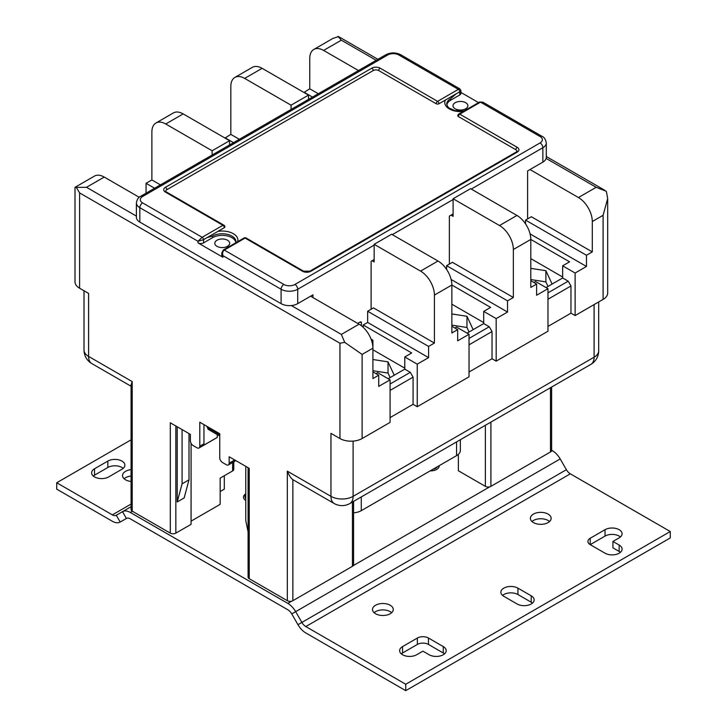 <?xml version="1.0" encoding="UTF-8"?>
<svg xmlns="http://www.w3.org/2000/svg" width="727" height="727" viewBox="0 0 727 727"><rect width="100%" height="100%" fill="white"/><g stroke="black" fill="none" stroke-linecap="round" stroke-linejoin="round"><path stroke-width="1.09" d="M374.16 259.512L371.115 261.266L371.115 309.248M361.419 325.787L361.419 322.833A1.963 1.127 -60 0 0 361.019 321.943A1.963 1.127 -60 0 0 360.038 322.034L357.684 323.397M312.946 297.57L312.946 294.853L297.716 303.65A11.75 6.788 180 0 1 281.095 303.65L139.829 222.089A11.75 6.788 180 0 1 136.394 217.291L136.394 202.897A11.75 6.788 0 0 0 139.829 207.695L197.998 241.282L202.151 237.284L142.601 202.897A7.833 4.526 0 0 1 142.601 196.499A3.917 2.263 -120 0 0 140.647 196.308L385.773 54.779A3.917 2.263 60 0 1 387.736 54.97L142.601 196.499M527.611 218.891L527.611 170.918L542.851 162.121A11.75 6.788 180 0 0 546.295 157.323L546.295 142.928C545.604 139.33 544.187 137.13 542.042 136.34A3.917 2.263 120 0 0 540.079 136.531A7.833 4.526 0 0 1 540.079 142.928A3.917 2.263 60 0 1 542.851 147.726L542.851 162.121M449.368 264.065L449.368 216.092L453.103 213.929M478.566 102.616L460.9 92.42M540.079 142.928L294.944 284.457A7.833 4.526 0 0 1 283.866 284.457L224.316 250.07C222.716 251.278 222.253 253.15 222.925 255.668L221.78 252.941L221.78 255.668A3.917 2.263 180 0 0 222.925 257.267L197.998 242.882A3.917 2.263 180 0 0 203.542 242.882L203.542 239.683L197.998 241.282L197.998 242.882M387.736 54.97A7.833 4.526 0 0 1 398.814 54.97L458.364 89.357L437.59 101.353L380.121 68.165A5.88 3.39 180 0 0 371.806 68.165L165.456 187.302A5.88 3.39 180 0 0 165.456 192.101A1.963 1.127 -60 0 1 166.438 192.01L165.692 191.301A3.917 2.263 0 0 1 166.837 189.702L373.196 70.564A3.917 2.263 0 0 1 378.731 70.564L436.209 103.752A1.963 1.127 180 0 0 438.981 103.752L459.755 91.756L459.755 94.955L450.749 100.153A13.713 7.915 0 0 0 446.814 104.879M207.177 237.575L224.316 227.687A1.963 1.127 180 0 0 224.888 226.888A1.963 1.963 0 0 0 223.907 225.188A1.963 1.127 120 0 0 222.925 225.288L202.151 237.284A1.963 1.127 -120 0 1 203.542 239.683L207.177 237.575L212.538 236.084A13.713 7.915 180 0 1 231.931 236.084A13.713 7.915 180 0 1 235.948 241.682L235.748 242.809M244.108 237.983A1.963 1.127 60 0 1 245.09 238.083A1.963 1.127 -60 0 1 246.071 237.983A1.963 1.963 0 0 0 244.108 237.983L223.334 249.979A1.963 1.127 -120 0 1 224.316 250.07L245.09 238.083L302.559 271.262A5.88 3.39 180 0 0 310.874 271.262L517.224 152.125A1.963 1.127 60 0 0 516.252 152.025L516.988 151.325A3.917 2.263 0 0 0 515.843 149.726L458.364 116.538A1.963 1.127 180 0 1 457.792 115.747A1.963 1.963 0 0 1 458.773 114.048L479.547 102.053A1.963 1.127 60 0 1 480.529 102.153L540.079 136.531M235.866 242.409A13.713 7.915 0 0 0 231.931 237.684A13.713 7.915 0 0 0 212.538 237.684L203.542 242.882M464.108 110.967L454.82 110.577L449.222 108.114L447.623 106.56L446.732 104.152A13.713 7.915 180 0 1 450.749 98.554L456.111 93.856M458.364 89.357L459.918 88.93L460.9 90.621L459.755 91.756A1.963 1.127 60 0 0 458.364 89.357M460.9 90.621L460.9 93.356A3.917 2.263 180 0 1 459.755 94.955M465.707 102.707A7.443 4.298 180 0 1 467.888 105.751A7.443 4.298 180 0 1 463.29 109.722A7.443 4.298 180 0 1 455.184 108.786A7.443 4.298 180 0 1 453.003 105.751A7.443 4.298 180 0 1 457.601 101.78A7.443 4.298 180 0 1 465.707 102.707M542.042 136.34L482.892 102.189L480.529 102.153L459.755 114.148A1.963 1.127 -120 0 0 458.773 114.048M227.496 240.237A7.443 4.298 180 0 1 229.677 243.281A7.443 4.298 180 0 1 225.088 247.244A7.443 4.298 180 0 1 216.973 246.317A7.443 4.298 180 0 1 214.792 243.281A7.443 4.298 180 0 1 219.39 239.31A7.443 4.298 180 0 1 227.496 240.237M460.355 439.735L460.355 450.377A12.922 7.461 180 0 1 456.565 455.647L361.283 510.663A12.922 7.461 180 0 1 353.567 512.799M132.214 511.145L132.214 381.611L131.069 384.81L131.069 509.545A3.917 2.263 180 0 0 132.214 511.145L170.3 533.127A3.917 2.263 180 0 0 175.843 533.127L175.843 425.986M224.316 475.722L224.316 489.153L220.163 491.552M191.074 443.297L191.074 524.34L175.843 533.127M233.767 461.827L233.767 469.324A3.917 2.263 180 0 1 232.622 470.923L220.163 478.121L220.163 504.347L191.074 521.141M217.255 434.582L217.255 437.418A3.917 2.263 60 0 1 216.991 437.618A3.917 2.263 60 0 1 216.701 437.736M248.098 467.697L248.098 577.111A3.917 2.263 180 0 0 249.243 578.71L249.243 468.361L229.159 456.765L229.159 463.163A3.917 2.263 -120 0 1 228.351 464.962A3.917 2.263 -120 0 1 226.388 464.762L222.517 462.526A3.917 2.263 -120 0 1 219.745 457.728L219.745 433.737L199.798 422.223L199.798 446.214A3.917 2.263 -120 0 1 198.989 448.005A3.917 2.263 -120 0 1 197.026 447.814L193.155 445.578A3.917 2.263 -120 0 1 190.383 440.78L190.383 434.382L170.3 422.787L170.3 533.127M203.951 424.623L203.951 443.815A3.917 2.263 60 0 1 203.406 445.415L217.255 437.418M248.098 531.955L245.781 520.641L245.781 466.361M249.243 578.71L287.329 600.693A3.917 2.263 180 0 0 292.872 600.693L352.422 566.315A3.917 2.263 180 0 0 353.567 564.715L353.567 501.385M310.593 296.207L359.065 324.197A19.584 11.305 60 0 1 372.915 348.188L372.915 378.567L378.731 375.214L378.731 386.4L390.09 379.848L390.09 422.387L362.119 438.535A15.667 9.042 180 0 1 339.954 438.535L330.958 433.337L330.958 496.35A15.667 9.042 120 0 0 334.202 503.52L293.344 479.929A15.667 9.042 -60 0 1 292.872 479.62C291.073 478.52 289.228 475.703 287.329 471.16L287.329 600.693M132.214 381.611L88.594 356.421A15.667 9.042 180 0 1 84.005 350.023A15.667 15.667 0 0 0 91.838 363.591A15.667 9.042 -60 0 1 88.594 356.421L88.594 293.408L79.588 288.219A15.667 9.042 180 0 1 74.999 281.822L74.999 187.412L76.326 187.402L79.588 192.9L339.954 343.226L344.716 342.353L362.119 354.422L372.915 348.188L372.915 340.191L371.688 340.899M344.716 342.353L341.345 334.429L291.309 305.54M139.239 197.281L104.243 177.07A19.584 11.305 60 0 0 94.446 176.098L75.09 187.275M136.394 216.101L86.513 187.302L76.326 187.402M377.922 59.314L338.6 36.614L333.057 38.34M337.964 36.35L341.345 40.185L376.204 60.305M358.475 70.546L323.615 50.417A19.584 11.305 -120 0 0 313.819 49.445A19.584 11.305 -120 0 0 309.766 58.414L309.766 88.794L303.95 92.474M529.974 169.555L578.447 197.544A19.584 11.305 -120 0 1 592.296 221.526L603.092 215.292L607.681 198.607L606.354 191.301L596.167 187.302L578.447 197.544M607.681 198.78L607.681 293.017A15.667 9.042 180 0 1 603.092 299.406L575.121 315.563L575.121 273.025L562.653 265.828L569.577 261.829L530.801 239.437L530.801 287.419L536.617 284.057L536.617 295.253L547.976 288.692L547.976 331.23L496.177 361.137L496.177 318.599L507.537 312.047L451.131 279.477M372.088 260.711L374.16 261.911L374.16 244.317L391.617 234.239L438.008 261.029A19.584 11.305 60 0 1 451.858 285.011L451.858 332.993L457.674 329.631L457.674 340.827L469.033 334.275L469.033 376.813L417.234 406.711L413.081 404.312L390.09 417.589M496.177 361.137L492.025 358.738L469.033 372.015M547.976 326.432L570.968 313.164L575.121 315.563M551.611 387.046L551.611 450.377A3.917 2.263 180 0 1 550.466 451.976L490.916 486.354A3.917 2.263 180 0 1 485.372 486.354L458.364 470.76L458.364 454.348M548.004 286.438L545.895 281.894L530.801 279.559M562.653 277.023L530.801 258.63M530.801 268.363L545.895 270.698L552.102 284.075M516.952 215.456L470.56 188.666L453.103 198.744L499.504 225.524A19.584 11.305 -120 0 1 513.353 249.515L530.801 239.437A19.584 11.305 60 0 0 516.952 215.456L499.504 225.524M513.353 297.488L507.537 300.851L446.596 265.664L452.412 262.311L513.353 297.488L513.353 249.515M451.031 215.128L453.103 216.328L453.103 198.744M507.537 300.851L507.537 312.047M530.801 280.695L536.617 284.057M533.845 282.458L535.508 281.494L547.976 288.692M562.653 265.828L562.653 277.978L546.032 287.574M547.976 292.854L568.196 281.176L562.653 277.978M570.968 313.164L570.968 285.975L547.976 299.251M568.196 281.176L570.968 285.975M575.121 273.025L586.471 266.464L530.074 233.903M592.296 221.526L592.296 251.915L586.471 255.268L586.471 266.464M586.471 255.268L525.539 220.09L531.355 216.728L592.296 251.915M525.539 220.09L525.539 223.852M308.521 99.39L308.521 95.11L291.064 105.188L291.064 109.459M291.064 105.188L244.672 78.398A19.584 11.305 -120 0 0 234.876 77.435A19.584 11.305 -120 0 0 230.822 86.395L230.822 134.377L225.006 138.048M239.374 139.311L230.822 134.377M234.876 77.435L252.333 67.357A19.584 11.305 60 0 1 262.12 68.329L308.521 95.11M225.006 137.73L233.549 142.665M154.615 188.248L146.063 183.313L151.879 179.951L151.879 131.978A19.584 11.305 -120 0 1 155.941 123.008L173.389 112.93A19.584 11.305 60 0 1 183.177 113.903L229.578 140.693L212.13 150.762L165.729 123.981A19.584 11.305 -120 0 0 155.941 123.008M146.063 183.313L146.063 193.173M212.13 155.033L212.13 150.762M151.879 179.951L160.431 184.885M229.578 140.693L229.578 144.964M434.41 343.062L373.469 307.885L367.653 311.247L428.594 346.425L434.41 343.062L434.41 295.089A19.584 11.305 -120 0 0 420.56 271.098L374.16 244.317M417.234 406.711L417.234 364.172L428.594 357.62L428.594 346.425M309.766 88.794L318.308 93.728M303.95 92.156L312.492 97.091M483.709 322.597L451.858 304.204M451.858 313.946L466.961 316.281L473.159 329.649M469.033 334.275L456.565 327.077L454.902 328.031M496.177 318.599L483.709 311.401L490.634 307.403L451.858 285.02L434.41 295.089M483.709 311.401L483.709 323.56L467.097 333.148M469.033 338.428L489.253 326.759L483.709 323.56M492.025 358.738L492.025 331.548L489.253 326.759M469.033 344.825L492.025 331.548M446.596 265.664L446.596 269.426M457.674 329.631L451.858 326.278M469.06 332.012L466.961 327.477L451.858 325.142M466.961 316.281L466.961 327.477M367.653 311.247L367.653 322.434L363.227 324.996L411.7 352.977L404.775 356.975L404.775 369.134L410.31 372.333L413.081 377.131L413.081 404.312M404.775 356.975L417.234 364.172M388.154 378.731L404.775 369.134M410.31 372.333L390.09 384.001M390.09 379.848L377.622 372.651L375.968 373.614M378.731 375.214L372.915 371.851M372.915 349.787L404.775 368.171M372.915 359.52L388.018 361.855L394.225 375.223M363.227 324.996L363.227 327.332M371.061 339.118L372.915 340.191M367.653 322.434L428.594 357.62M388.018 361.855L388.018 373.051L372.915 370.715M390.126 377.586L388.018 373.051M390.09 390.399L413.081 377.131M545.895 270.698L545.895 281.894M189.002 433.583L189.002 479.856L184.149 497.95L177.224 501.948L177.224 426.785M177.224 501.948L182.077 483.855L182.077 429.584M189.002 479.856L182.077 483.855M551.611 450.24L552.356 450.667A15.667 9.042 60 0 1 560.19 458.937L566.406 469.697A7.833 4.526 -120 0 0 570.322 473.831L670.267 531.528L405.739 684.252L305.794 626.556A7.833 4.526 60 0 1 301.878 622.421L295.671 611.661A15.667 9.042 -120 0 0 287.837 603.392L130.324 512.453A15.667 9.042 -120 0 0 122.49 511.672L116.275 515.261A7.833 4.526 60 0 1 112.358 514.87L56.733 482.755L131.069 439.844M107.841 461.091A9.987 5.771 180 0 1 121.963 461.091A9.987 5.771 180 0 1 124.89 465.171A9.987 5.771 180 0 1 121.963 469.242L108.668 476.921A9.987 5.771 180 0 1 94.546 476.921A9.987 5.771 180 0 1 91.62 472.841A9.987 5.771 180 0 1 94.546 468.761L107.841 461.091L107.841 467.488L94.546 475.158A9.987 5.771 0 0 0 93.292 476.04M131.069 481.456A10.378 5.989 180 0 1 125.571 479.802A10.378 5.989 180 0 1 122.527 475.558A10.378 5.989 180 0 1 131.069 469.66M122.49 511.672L131.069 506.719L122.49 511.672L126.407 518.46L120.191 522.041A15.667 9.042 -120 0 1 112.358 521.268L56.733 489.153L56.733 482.755M123.217 468.361A9.987 5.771 0 0 0 121.963 467.488A9.987 5.771 0 0 0 107.841 467.488M131.069 476.058A10.378 5.989 0 0 0 124.126 478.757M116.275 515.261L120.191 522.041L126.407 518.46A7.833 4.526 60 0 1 130.324 518.851L287.837 609.78A7.833 4.526 60 0 1 291.754 613.915L560.19 458.937M566.406 469.697L297.961 624.675L291.754 613.915M297.961 624.675A15.667 9.042 -120 0 0 305.794 632.944L405.739 690.65L405.739 684.252M517.924 588.143L531.219 595.822A9.987 5.771 180 0 1 534.145 599.893A9.987 5.771 180 0 1 527.975 605.227A9.987 5.771 180 0 1 517.088 603.973L503.793 596.294A9.987 5.771 180 0 1 500.867 592.223A9.987 5.771 180 0 1 507.037 586.889A9.987 5.771 180 0 1 517.924 588.143L517.924 594.541A9.987 5.771 0 0 0 502.548 595.422M390.226 605.255A10.378 5.989 180 0 1 393.271 609.49A10.378 5.989 180 0 1 386.864 615.033A10.378 5.989 180 0 1 375.55 613.733A10.378 5.989 180 0 1 372.506 609.49A10.378 5.989 180 0 1 378.912 603.955A10.378 5.989 180 0 1 390.226 605.255M402.558 654.745A9.987 5.771 180 0 1 399.632 650.674A9.987 5.771 180 0 1 402.558 646.594L417.371 638.033A7.833 4.526 180 0 1 428.457 638.033L443.27 646.594A9.987 5.771 180 0 1 446.196 650.674A9.987 5.771 180 0 1 440.035 655.999A9.987 5.771 180 0 1 429.148 654.745L422.914 651.147L416.68 654.745A9.987 5.771 180 0 1 402.558 654.745M548.113 514.098A10.378 5.989 180 0 1 551.157 518.342A10.378 5.989 180 0 1 544.741 523.876A10.378 5.989 180 0 1 533.436 522.577A10.378 5.989 180 0 1 530.392 518.342A10.378 5.989 180 0 1 536.799 512.799A10.378 5.989 180 0 1 548.113 514.098M620.404 536.971A9.987 5.771 0 0 0 619.159 536.09A9.987 5.771 0 0 0 605.037 536.09L590.215 544.641A7.833 4.526 180 0 1 587.916 541.451A7.833 4.526 180 0 1 590.215 538.253L605.037 529.692A9.987 5.771 180 0 1 619.159 529.692A9.987 5.771 180 0 1 622.085 533.772A9.987 5.771 180 0 1 619.159 537.853L612.925 541.451L612.925 547.84L619.159 551.439A9.987 5.771 0 0 1 620.404 552.32M590.215 538.253L590.215 544.641L605.037 553.202A9.987 5.771 180 0 0 615.914 554.456A9.987 5.771 180 0 0 622.085 549.121A9.987 5.771 180 0 0 619.159 545.041L612.925 541.451M670.267 531.528L670.267 537.925L405.739 690.65M532.464 603.092A9.987 5.771 0 0 0 531.219 602.22L517.924 594.541M401.304 653.873A9.987 5.771 0 0 1 402.558 652.991L417.371 644.431A7.833 4.526 0 0 1 428.457 644.431L443.27 652.991A9.987 5.771 0 0 1 444.524 653.873M391.671 612.688A10.378 5.989 0 0 0 390.226 611.652A10.378 5.989 0 0 0 374.114 612.688M549.548 521.541A10.378 5.989 0 0 0 548.113 520.496A10.378 5.989 0 0 0 531.991 521.541M297.716 303.65L297.716 289.255L374.16 245.117M392.307 234.639L453.103 199.543M471.25 189.065L542.851 147.726A11.75 6.788 0 0 0 546.295 142.928M283.866 284.457A3.917 2.263 120 0 0 281.095 289.255A11.75 6.788 0 0 0 297.716 289.255A3.917 2.263 -120 0 0 294.944 284.457M222.925 257.267L222.925 255.668L281.095 289.255L281.095 303.65M139.829 222.089L139.829 207.695A3.917 2.263 -60 0 1 142.601 202.897M165.456 192.101L222.925 225.288A1.963 1.127 60 0 1 224.316 227.687M378.731 70.564A1.963 1.127 -60 0 1 380.121 68.165M438.981 103.752A1.963 1.127 -120 0 0 437.59 101.353A1.963 1.127 120 0 0 436.209 103.752M463.281 111.449A15.667 9.042 180 0 1 449.368 108.95A15.667 9.042 180 0 1 445.387 100.053M217.909 231.386A15.667 9.042 180 0 1 233.312 233.685A15.667 9.042 180 0 1 237.647 241.709M166.837 189.702A1.963 1.127 -120 0 0 165.456 187.302M371.806 68.165A1.963 1.127 60 0 1 373.196 70.564M212.538 236.084L212.538 237.684M310.874 271.262A1.963 1.127 -120 0 0 309.893 271.162L303.541 271.162A1.963 1.127 120 0 0 302.559 271.262M515.843 149.726A1.963 1.127 120 0 1 517.224 147.327A5.88 3.39 180 0 1 517.224 152.125M517.224 147.327L459.755 114.148A1.963 1.127 -60 0 0 458.364 116.538M450.749 100.153L450.749 98.554M398.814 54.97A3.917 2.263 -60 0 1 400.777 54.779L459.918 88.93M360.038 322.034L361.419 322.833M361.283 510.663L361.283 496.932M456.565 441.916L456.565 455.647M232.622 462.49L232.622 470.923M203.951 443.815L199.798 446.214M234.703 459.964L229.159 463.163M352.422 502.048L352.422 566.315M292.872 600.693L292.872 479.62M339.954 343.226L339.954 438.535M594.095 304.604L594.095 357.221A15.667 9.042 60 0 1 590.851 364.391A15.667 15.667 0 0 0 598.684 350.823A15.667 9.042 180 0 1 594.095 357.221L353.113 496.35A15.667 9.042 180 0 1 330.958 496.35L287.329 471.16M79.588 288.219L79.588 192.9M362.119 438.535L362.119 354.422M359.065 324.197L341.345 334.429M86.513 187.302L104.243 177.07M323.615 50.417L341.345 40.185M546.141 158.422L596.167 187.302M603.092 215.292L603.092 299.406M485.372 425.286L485.372 486.354M490.916 486.354L490.916 422.087M550.466 387.709L550.466 451.976M334.202 503.52A15.667 15.667 0 0 0 349.869 503.52A15.667 9.042 -120 0 0 353.113 496.35L353.113 441.107M244.672 78.398L262.12 68.329M165.729 123.981L183.177 113.903M438.008 261.029L420.56 271.098M219.745 434.701L207.695 427.749A1.963 1.127 180 0 1 207.122 426.949L208.504 429.539A3.917 2.263 -60 0 1 207.695 427.749L207.695 426.785M131.069 504.075L112.358 514.87M552.356 450.667L551.275 451.285M489.734 486.826L353.231 565.633M291.681 601.165L287.837 603.392M130.324 512.453L132.405 511.254M245.781 500.494A8.506 4.907 180 0 1 245.781 493.806M439.163 465.698A8.506 4.907 180 0 1 430.211 470.869M305.794 626.556L570.322 473.831M531.219 595.822L531.219 602.22M417.371 638.033L417.371 644.431M402.558 652.991L402.558 646.594M428.457 644.431L428.457 638.033M443.27 646.594L443.27 652.991M605.037 529.692L605.037 536.09M619.159 545.041L619.159 551.439M245.781 494.714A7.061 4.08 0 0 0 245.781 498.558M437.381 466.725A7.061 4.08 180 0 1 432.883 469.324M94.546 475.158L94.546 468.761M166.438 192.01L223.907 225.188M303.541 271.162L246.071 237.983M516.252 152.025L309.893 271.162M482.892 102.189L479.547 102.053M223.334 249.979L221.78 252.941M136.394 202.897C137.085 199.298 138.503 197.099 140.647 196.308M400.777 54.779C395.779 52.317 390.781 52.317 385.773 54.779M91.838 363.591L131.069 386.246M198.989 448.005L216.991 437.618M228.351 464.962L235.848 460.627M84.005 290.764L84.005 350.023M333.193 38.258L313.819 49.445M598.684 301.959L598.684 350.823M590.851 364.391L349.869 503.52M546.295 156.523L604.782 190.292M208.504 429.539L219.745 436.027M207.122 426.449L207.122 426.949"/></g></svg>
